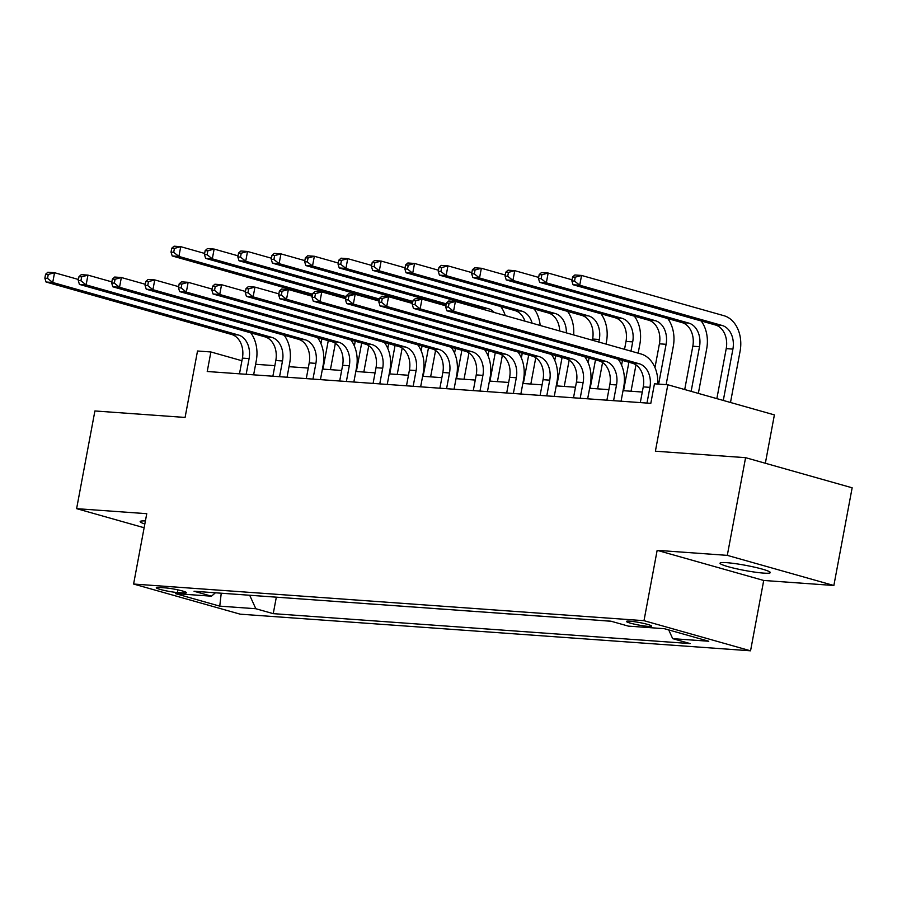 <?xml version="1.0" encoding="UTF-8"?>
<svg xmlns="http://www.w3.org/2000/svg" width="897" height="897" viewBox="0 0 897 897"><rect width="100%" height="100%" fill="white"/><g stroke="black" fill="none" stroke-linecap="round" stroke-linejoin="round"><path stroke-width="1.35" d="M726.738 562.677A25.576 2.601 -169.4 0 0 720.033 563.193A25.576 2.601 -169.4 0 0 735.764 568.608A25.576 2.601 -169.4 0 0 763.605 573.105A25.576 2.601 -169.4 0 0 770.321 572.6A25.576 2.601 -169.4 0 0 754.579 567.184A25.576 2.601 -169.4 0 0 726.738 562.677M145.404 520.966A25.576 2.601 -169.4 0 0 140.167 521.561A25.576 2.601 -169.4 0 0 144.832 524.005M629.806 621.173A12.793 1.301 -169.4 0 0 626.454 621.43A12.793 1.301 -169.4 0 0 634.325 624.144A12.793 1.301 -169.4 0 0 648.251 626.386A12.793 1.301 -169.4 0 0 651.603 626.14A12.793 1.301 -169.4 0 0 643.732 623.426A12.793 1.301 -169.4 0 0 629.806 621.173M765.343 463.267L774.391 414.896L667.828 384.768L654.462 383.804L650.807 403.347L207.229 371.504L210.885 351.96L197.519 351.007L185.085 417.441L94.903 410.961L76.615 508.655L144.137 527.75M833.862 585.494L852.15 487.8L745.586 457.672L727.299 555.366L657.153 550.332L643.99 620.679L750.554 650.807L763.717 580.46L833.862 585.494L727.299 555.366M643.99 620.679L133.597 584.037L240.172 614.165L750.554 650.807M177.382 592.525L183.257 592.951A12.39 1.256 -169.4 0 0 186.509 592.704A12.39 1.256 -169.4 0 0 178.895 590.08A12.39 1.256 -169.4 0 0 165.407 587.894L159.531 587.479A12.39 1.256 -169.4 0 0 156.28 587.726A12.39 1.256 -169.4 0 0 163.893 590.349A12.39 1.256 -169.4 0 0 177.382 592.525L177.886 589.856M249.691 595.26L255.824 608.727L273.249 613.649L690.118 643.575L672.683 638.653L668.714 629.918M255.824 608.727L219.754 606.137L175.397 593.601L211.468 596.191L215.426 592.794M672.683 638.653L708.765 641.243L664.408 628.707L628.337 626.117L610.902 621.184L194.044 591.258L211.468 596.191M667.828 384.768L655.393 451.202L745.586 457.672M133.597 584.037L146.76 513.689L76.615 508.655M241.921 360.74L210.885 351.96M642.274 392.045L623.034 390.666M608.872 389.646L589.632 388.266M575.47 387.246L556.23 385.867M542.068 384.847L522.828 383.468M508.666 382.458L489.426 381.068M475.264 380.059L456.024 378.669M441.862 377.659L422.622 376.28M408.46 375.26L389.22 373.881M375.058 372.86L355.817 371.481M341.656 370.461L322.415 369.082M308.254 368.062L289.013 366.682M274.852 365.662L255.611 364.283M273.249 613.649L276.332 597.167M292.007 598.299L309.734 599.566M610.341 621.217L592.625 619.872M576.939 618.818L559.223 617.472M543.537 616.43L525.821 615.084M510.135 614.03L492.419 612.685M476.733 611.631L459.017 610.285M443.331 609.231L425.615 607.886M409.929 606.832L392.213 605.486M376.527 604.432L358.811 603.087M343.125 602.033L325.409 600.687M221.245 593.209L219.754 606.137M657.153 550.332L763.717 580.46M246.159 374.296L249.097 358.587A19.981 14.823 94.1 0 0 238.355 334.973L52.721 282.488L46.039 282.006L231.673 334.491L238.355 334.973M239.477 373.814L242.414 358.105A19.981 14.823 94.1 0 0 231.673 334.491M250.756 332.843A29.971 22.246 -85.9 0 1 256.295 360.616L253.638 374.834M45.579 274.258L44.85 278.16L47.519 278.362L48.259 274.448L45.579 274.258L47.866 272.24L54.549 272.722L78.454 279.483M48.259 274.448L54.549 272.722L52.721 282.488L47.519 278.362M44.85 278.16L46.039 282.006M335.355 343.316L330.421 369.654M320.947 343.573L321.832 338.842M322.942 369.115L328.268 340.658M312.649 294.261L178.907 256.441L172.224 255.959L312.403 295.595M171.764 248.211L171.024 252.113L173.704 252.315L174.433 248.402L171.764 248.211L174.052 246.193L180.734 246.675L204.639 253.436M333.74 294.586A29.971 22.246 -85.9 0 1 334.368 295.461M174.433 248.402L180.734 246.675L178.907 256.441L173.704 252.315M171.024 252.113L172.224 255.959M279.561 376.695L282.499 360.975A19.981 14.823 94.1 0 0 271.757 337.373L86.123 284.887L79.441 284.405L265.075 336.891L271.757 337.373M272.879 376.213L275.816 360.504A19.981 14.823 94.1 0 0 265.075 336.891M284.158 335.243A29.971 22.246 -85.9 0 1 289.697 363.016L287.04 377.233M78.981 276.657L78.252 280.559L80.921 280.75L81.661 276.848L78.981 276.657L81.268 274.639L87.951 275.121L111.856 281.882M81.661 276.848L87.951 275.121L86.123 284.887L80.921 280.75M78.252 280.559L79.441 284.405M312.963 379.095L315.901 363.375A19.981 14.823 94.1 0 0 305.159 339.772L119.525 287.287L112.843 286.805L298.477 339.29L305.159 339.772M306.281 378.612L309.218 362.893A19.981 14.823 94.1 0 0 298.477 339.29M317.56 337.642A29.971 22.246 -85.9 0 1 323.099 365.415L320.442 379.633M112.383 279.057L111.654 282.959L114.323 283.149L115.063 279.247L112.383 279.057L114.67 277.038L121.353 277.521L145.258 284.271M115.063 279.247L121.353 277.521L119.525 287.287L114.323 283.149M111.654 282.959L112.843 286.805M346.365 381.494L349.303 365.774A19.981 14.823 94.1 0 0 338.561 342.161L152.927 289.686L146.245 289.204L331.879 341.69L338.561 342.161M339.683 381.012L342.62 365.292A19.981 14.823 94.1 0 0 331.879 341.69M350.962 340.03A29.971 22.246 -85.9 0 1 356.501 367.815L353.844 382.032M145.785 281.456L145.056 285.358L147.725 285.549L148.465 281.647L145.785 281.456L148.072 279.438L154.755 279.909L178.66 286.67M148.465 281.647L154.755 279.909L152.927 289.686L147.725 285.549M145.056 285.358L146.245 289.204M368.757 345.715L363.823 372.053M354.36 345.973L355.234 341.241M356.344 371.515L361.67 343.058M346.051 296.649L212.309 258.841L205.626 258.358L345.805 297.995M205.166 250.611L204.438 254.513L207.106 254.703L207.835 250.801L205.166 250.611L207.454 248.592L214.136 249.074L238.041 255.836M367.142 296.974A29.971 22.246 -85.9 0 1 367.77 297.86M207.835 250.801L214.136 249.074L212.309 258.841L207.106 254.703M204.438 254.513L205.626 258.358M402.159 348.114L397.225 374.453M387.762 348.372L388.636 343.641M389.747 373.914L395.072 345.457M379.453 299.049L245.711 261.24L239.028 260.758L379.207 300.394M238.568 253.01L237.84 256.912L240.508 257.103L241.237 253.201L238.568 253.01L240.856 250.992L247.538 251.474L271.443 258.224M400.544 299.374A29.971 22.246 -85.9 0 1 401.172 300.26M241.237 253.201L247.538 251.474L245.711 261.24L240.508 257.103M237.84 256.912L239.028 260.758M435.561 350.514L430.627 376.852M421.164 350.772L422.05 346.04M423.149 376.314L428.474 347.857M412.855 301.448L279.113 263.64L272.43 263.157L412.609 302.794M271.97 255.41L271.242 259.311L273.91 259.502L274.639 255.6L271.97 255.41L274.258 253.391L280.94 253.873L304.845 260.623M433.946 301.773A29.971 22.246 -85.9 0 1 434.574 302.659M274.639 255.6L280.94 253.873L279.113 263.64L273.91 259.502M271.242 259.311L272.43 263.157M379.767 383.894L382.705 368.174A19.981 14.823 94.1 0 0 371.963 344.56L186.329 292.086L179.647 291.603L365.281 344.078L371.963 344.56M373.085 383.411L376.022 367.692A19.981 14.823 94.1 0 0 365.281 344.078M384.365 342.43A29.971 22.246 -85.9 0 1 389.903 370.214L387.246 384.421M179.187 283.844L178.458 287.758L181.127 287.948L181.867 284.046L179.187 283.844L181.474 281.837L188.157 282.308L212.062 289.069M181.867 284.046L188.157 282.308L186.329 292.086L181.127 287.948M178.458 287.758L179.647 291.603M468.963 352.902L464.029 379.252M454.566 353.16L455.452 348.44M456.551 378.713L461.877 350.256M446.258 303.848L312.515 266.039L305.832 265.557L446.011 305.182M305.372 257.798L304.644 261.711L307.312 261.902L308.041 258L305.372 257.798L307.66 255.791L314.342 256.262L338.247 263.023M467.348 304.173A29.971 22.246 -85.9 0 1 467.976 305.058M308.041 258L314.342 256.262L312.515 266.039L307.312 261.902M304.644 261.711L305.832 265.557M413.169 386.282L416.107 370.573A19.981 14.823 94.1 0 0 405.366 346.96L219.731 294.485L213.049 294.003L398.683 346.477L405.366 346.96M406.487 385.811L409.424 370.091A19.981 14.823 94.1 0 0 398.683 346.477M417.767 344.829A29.971 22.246 -85.9 0 1 423.306 372.603L420.648 386.82M212.589 286.244L211.86 290.157L214.54 290.348L215.269 286.435L212.589 286.244L214.888 284.226L221.559 284.708L245.464 291.469M215.269 286.435L221.559 284.708L219.731 294.485L214.54 290.348M211.86 290.157L213.049 294.003M502.365 355.302L497.431 381.651M487.968 355.56L488.854 350.839M489.953 381.113L495.279 352.656M485.277 309.947A19.981 14.823 94.1 0 0 481.667 308.22L339.234 267.956L345.917 268.438L340.714 264.301L341.443 260.388L338.774 260.197L338.046 264.11L340.714 264.301M494.325 312.504A19.981 14.823 94.1 0 0 488.338 308.703L345.917 268.438L347.744 258.661L371.65 265.422M338.774 260.197L341.062 258.179L347.744 258.661L341.443 260.388M500.75 306.572A29.971 22.246 -85.9 0 1 505.28 315.598M338.046 264.11L339.234 267.956M446.571 388.681L449.509 372.973A19.981 14.823 94.1 0 0 438.768 349.359L253.133 296.873L246.451 296.402L432.085 348.877L438.768 349.359M439.889 388.199L442.838 372.49A19.981 14.823 94.1 0 0 432.085 348.877M451.169 347.229A29.971 22.246 -85.9 0 1 456.719 375.002L454.05 389.22M245.991 288.643L245.262 292.557L247.942 292.747L248.671 288.834L245.991 288.643L248.29 286.625L254.961 287.107L278.866 293.868M248.671 288.834L254.961 287.107L253.133 296.873L247.942 292.747M245.262 292.557L246.451 296.402M535.767 357.701L530.833 384.039M521.37 357.959L522.256 353.239M523.355 383.512L528.681 355.055M524.947 321.16A19.981 14.823 94.1 0 0 515.069 310.62L372.636 270.356L379.319 270.827L374.116 266.701L374.845 262.787L372.177 262.597L371.448 266.51L374.116 266.701M532.1 323.189A19.981 14.823 94.1 0 0 521.74 311.102L379.319 270.827L381.147 261.061L405.052 267.822M372.177 262.597L374.464 260.579L381.147 261.061L374.845 262.787M534.152 308.972A29.971 22.246 -85.9 0 1 540.185 325.476M371.448 266.51L372.636 270.356M479.973 391.081L482.911 375.372A19.981 14.823 94.1 0 0 472.17 351.759L286.535 299.273L279.864 298.802L465.487 351.276L472.17 351.759M473.291 390.599L476.24 374.89A19.981 14.823 94.1 0 0 465.487 351.276M484.571 349.628A29.971 22.246 -85.9 0 1 490.121 377.402L487.452 391.619M279.393 291.043L278.664 294.956L281.344 295.147L282.073 291.233L279.393 291.043L281.692 289.025L288.363 289.507L312.268 296.268M282.073 291.233L288.363 289.507L286.535 299.273L281.344 295.147M278.664 294.956L279.864 298.802M569.169 360.101L564.235 386.439M554.772 360.359L555.658 355.627M556.757 385.901L562.083 357.455M559.661 330.982A19.981 14.823 94.1 0 0 548.471 313.019L406.038 272.755L412.721 273.226L407.518 269.1L408.247 265.187L405.579 264.996L404.85 268.909L407.518 269.1M566.343 332.865A19.981 14.823 94.1 0 0 555.142 313.49L412.721 273.226L414.549 263.46L438.454 270.221M405.579 264.996L407.866 262.978L414.549 263.46L408.247 265.187M567.554 311.371A29.971 22.246 -85.9 0 1 573.654 334.929M404.85 268.909L406.038 272.755M513.376 393.48L516.313 377.76A19.981 14.823 94.1 0 0 505.572 354.158L319.937 301.672L313.266 301.19L498.889 353.676L505.572 354.158M506.693 392.998L509.642 377.289A19.981 14.823 94.1 0 0 498.889 353.676M517.984 352.028A29.971 22.246 -85.9 0 1 523.523 379.801L520.854 394.018M312.806 293.442L312.066 297.344L314.746 297.546L315.475 293.633L312.806 293.442L315.094 291.424L321.765 291.906L345.67 298.667M315.475 293.633L321.765 291.906L319.937 301.672L314.746 297.546M312.066 297.344L313.266 301.19M600.956 313.759A29.971 22.246 -85.9 0 1 606.495 341.544L606.013 344.089M602.571 362.5L597.637 388.838M588.174 362.758L589.06 358.026M592.39 340.232L592.614 339.021A19.981 14.823 94.1 0 0 581.873 315.419L439.44 275.144L446.123 275.626L440.92 271.499L441.649 267.586L438.981 267.396L438.252 271.298L440.92 271.499M590.159 388.3L595.485 359.843M598.815 342.049L599.297 339.503A19.981 14.823 94.1 0 0 588.544 315.89L446.123 275.626L447.951 265.86L471.856 272.621M438.981 267.396L441.268 265.377L447.951 265.86L441.649 267.586M438.252 271.298L439.44 275.144M546.778 395.88L549.715 380.16A19.981 14.823 94.1 0 0 538.974 356.558L353.34 304.072L346.668 303.59L532.291 356.075L538.974 356.558M540.095 395.398L543.044 379.689A19.981 14.823 94.1 0 0 532.291 356.075M551.386 354.427A29.971 22.246 -85.9 0 1 556.925 382.2L554.256 396.418M346.208 295.842L345.468 299.744L348.148 299.934L348.877 296.032L346.208 295.842L348.496 293.824L355.167 294.306L379.072 301.056M348.877 296.032L355.167 294.306L353.34 304.072L348.148 299.934M345.468 299.744L346.668 303.59M634.358 316.159A29.971 22.246 -85.9 0 1 639.897 343.943L638.171 353.171M635.973 364.9L631.039 391.238M621.576 365.157L622.462 360.426M624.536 349.314L626.016 341.421A19.981 14.823 94.1 0 0 615.275 317.807L472.842 277.543L479.525 278.025L474.322 273.888L475.051 269.986L472.383 269.795L471.654 273.697L474.322 273.888M623.561 390.7L628.887 362.242M630.972 351.142L632.699 341.903A19.981 14.823 94.1 0 0 621.946 318.289L479.525 278.025L481.353 268.259L505.258 275.009M472.383 269.795L474.67 267.777L481.353 268.259L475.051 269.986M471.654 273.697L472.842 277.543M580.18 398.279L583.117 382.559A19.981 14.823 94.1 0 0 572.376 358.946L386.742 306.471L380.07 305.989L565.693 358.475L572.376 358.946M573.497 397.797L576.446 382.077A19.981 14.823 94.1 0 0 565.693 358.475M584.788 356.827A29.971 22.246 -85.9 0 1 590.327 384.6L587.658 398.817M379.61 298.241L378.87 302.143L381.55 302.334L382.279 298.432L379.61 298.241L381.898 296.223L388.58 296.705L412.474 303.455M382.279 298.432L388.58 296.705L386.742 306.471L381.55 302.334M378.87 302.143L380.07 305.989M667.76 318.558A29.971 22.246 -85.9 0 1 673.299 346.332L666.135 384.645M654.978 367.557L659.418 343.82A19.981 14.823 94.1 0 0 648.677 320.207L506.244 279.942L512.927 280.425L507.724 276.287L508.453 272.385L505.785 272.195L505.056 276.097L507.724 276.287M658.645 384.107L666.101 344.302A19.981 14.823 94.1 0 0 655.359 320.689L512.927 280.425L514.755 270.659L538.66 277.408M505.785 272.195L508.072 270.176L514.755 270.659L508.453 272.385M505.056 276.097L506.244 279.942M613.582 400.679L616.519 384.959A19.981 14.823 94.1 0 0 605.778 361.345L420.144 308.871L413.472 308.389L599.095 360.874L605.778 361.345M606.899 400.197L609.848 384.477A19.981 14.823 94.1 0 0 599.095 360.874M618.19 359.215A29.971 22.246 -85.9 0 1 623.729 386.999L621.06 401.206M413.012 300.63L412.272 304.543L414.952 304.733L415.681 300.831L413.012 300.63L415.3 298.623L421.982 299.093L445.887 305.855M415.681 300.831L421.982 299.093L420.144 308.871L414.952 304.733M412.272 304.543L413.472 308.389M701.162 320.958A29.971 22.246 -85.9 0 1 706.701 348.731L698.348 393.391M684.714 389.545L692.82 346.22A19.981 14.823 94.1 0 0 682.079 322.606L539.646 282.342L546.329 282.824L541.126 278.687L541.855 274.785L539.187 274.583L538.458 278.496L541.126 278.687M691.139 391.361L699.503 346.702A19.981 14.823 94.1 0 0 688.761 323.088L546.329 282.824L548.157 273.047L572.062 279.808M539.187 274.583L541.474 272.576L548.157 273.047L541.855 274.785M538.458 278.496L539.646 282.342M646.984 403.067L649.933 387.358A19.981 14.823 94.1 0 0 639.18 363.745L453.557 311.27L446.874 310.788L632.497 363.263L639.18 363.745M640.301 402.596L643.25 386.876A19.981 14.823 94.1 0 0 632.497 363.263M446.414 303.029L445.674 306.942L448.354 307.133L449.083 303.22L446.414 303.029L448.702 301.022L455.384 301.493L641.007 353.979A29.971 22.246 -85.9 0 1 657.759 384.039M449.083 303.22L455.384 301.493L453.557 311.27L448.354 307.133M445.674 306.942L446.874 310.788M572.589 276.982L571.86 280.896L574.529 281.086L575.257 277.173L572.589 276.982L574.876 274.975L581.559 275.446L723.991 315.722A29.971 22.246 -85.9 0 1 740.103 351.131L730.494 402.484M716.86 398.627L726.222 348.619A19.981 14.823 94.1 0 0 715.481 325.006L573.048 284.741L579.731 285.224L574.529 281.086M723.296 400.443L732.905 349.101A19.981 14.823 94.1 0 0 722.163 325.488L579.731 285.224L581.559 275.446L575.257 277.173M571.86 280.896L573.048 284.741M183.571 591.302L183.257 592.951M242.414 358.105L249.097 358.587M275.816 360.504L282.499 360.975M309.218 362.893L315.901 363.375M342.62 365.292L349.303 365.774M376.022 367.692L382.705 368.174M409.424 370.091L416.107 370.573M481.667 308.22L488.338 308.703M442.838 372.49L449.509 372.973M515.069 310.62L521.74 311.102M476.24 374.89L482.911 375.372M548.471 313.019L555.142 313.49M509.642 377.289L516.313 377.76M592.614 339.021L599.297 339.503M581.873 315.419L588.544 315.89M543.044 379.689L549.715 380.16M626.016 341.421L632.699 341.903M615.275 317.807L621.946 318.289M576.446 382.077L583.117 382.559M659.418 343.82L666.101 344.302M648.677 320.207L655.359 320.689M609.848 384.477L616.519 384.959M692.82 346.22L699.503 346.702M682.079 322.606L688.761 323.088M643.25 386.876L649.933 387.358M726.222 348.619L732.905 349.101M715.481 325.006L722.163 325.488"/></g></svg>
